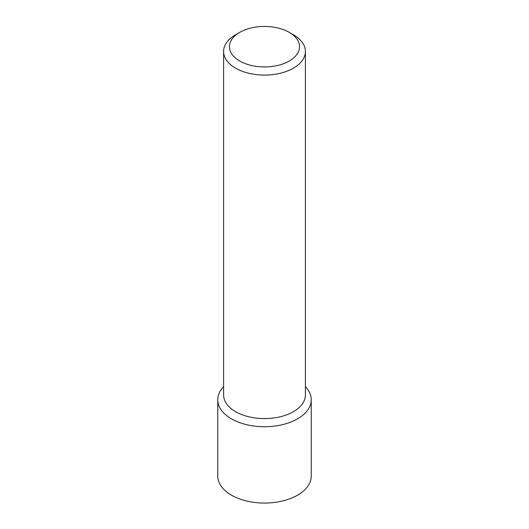 <?xml version="1.0" encoding="UTF-8"?>
<svg xmlns="http://www.w3.org/2000/svg" width="529" height="529" viewBox="0 0 529 529"><rect width="100%" height="100%" fill="white"/><g stroke="black" fill="none" stroke-linecap="round" stroke-linejoin="round"><path stroke-width="0.79" d="M217.756 399.745L217.756 476.08A46.744 26.986 0 0 0 246.613 501.016A46.744 26.986 0 0 0 297.556 495.164A46.744 26.986 0 0 0 311.244 476.08L311.244 399.745A46.744 26.986 180 0 1 297.556 418.829A46.744 26.986 180 0 1 246.613 424.681A46.744 26.986 180 0 1 217.756 399.745A46.744 26.986 180 0 1 223.595 386.679A46.744 26.986 0 0 0 236.384 421.302A46.744 26.986 0 0 0 297.556 418.829A46.744 26.986 0 0 0 305.405 386.679A46.744 26.986 180 0 1 311.244 399.745M223.595 51.465L223.595 394.971A40.905 23.613 0 0 0 248.848 416.792A40.905 23.613 0 0 0 293.423 411.674A40.905 23.613 0 0 0 305.405 394.971L305.405 51.465A40.905 23.613 180 0 1 293.423 68.162A40.905 23.613 180 0 1 248.848 73.28A40.905 23.613 180 0 1 223.595 51.465A40.905 23.613 180 0 1 235.577 34.762L239.71 32.381A35.059 20.241 180 0 1 289.29 32.381A35.059 20.241 180 0 1 289.29 61.007A35.059 20.241 180 0 1 239.71 61.007A35.059 20.241 180 0 1 239.71 32.381L235.577 34.762M289.29 32.381L293.423 34.762A40.905 23.613 180 0 1 305.405 51.465"/></g></svg>
